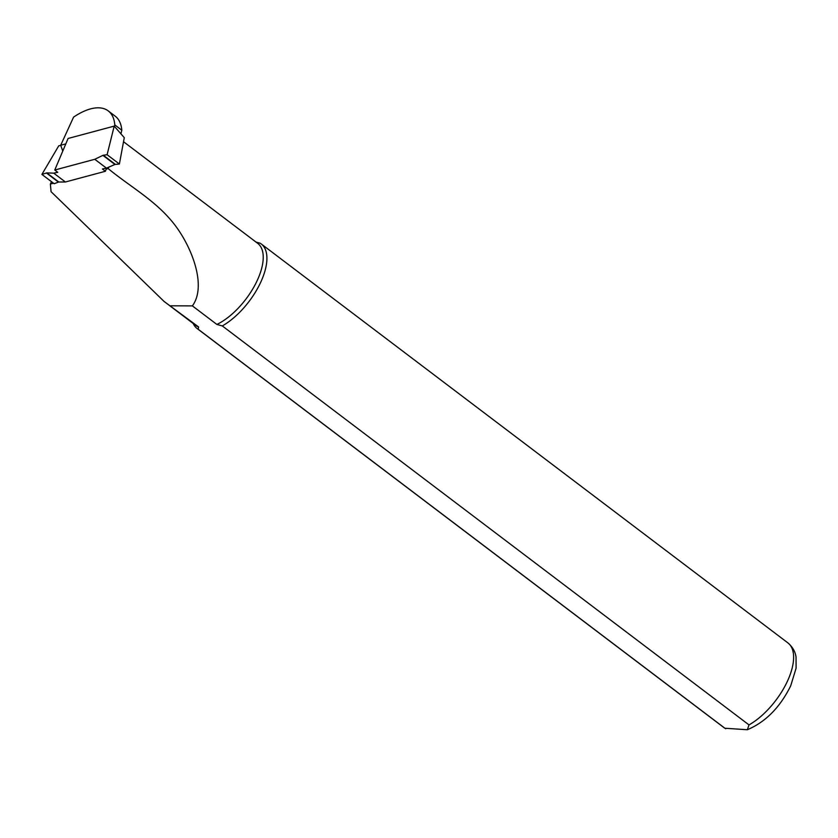 <?xml version="1.0" encoding="UTF-8"?>
<svg xmlns="http://www.w3.org/2000/svg" width="838" height="838" viewBox="0 0 838 838"><rect width="100%" height="100%" fill="white"/><g stroke="black" fill="none" stroke-linecap="round" stroke-linejoin="round"><path stroke-width="1.26" d="M54.763 170.02L94.778 159.293L106.457 168.134L114.921 164.468L119.394 164.028L124.275 137.673L114.198 126.119L68.098 138.469L54.763 170.02L57.759 172.303L53.726 173.152L46.781 172.911L41.9 174.409L58.765 145.791L60.755 145.403M94.778 159.293L102.906 155.365A1.99 0.943 127.1 0 1 103.294 155.239L107.096 154.716L119.394 164.028M53.726 173.152L65.406 181.993L105.42 171.266L102.425 168.993L106.457 168.134M107.096 154.716L114.198 126.119M65.406 181.993L58.796 182.014A1.99 0.943 -52.9 0 0 58.419 182.087L54.187 183.721L41.9 174.409M106.531 168.103L105.42 171.266M65.825 143.874L60.703 145.246L73.576 117.121A62.358 29.414 127.1 0 1 108.217 110.888L115.215 116.189A62.358 29.414 127.1 0 1 121.803 130.215L120.913 133.808M108.217 110.888A62.358 29.414 127.1 0 1 114.806 124.914L114.439 126.391M106.185 169.087L108.144 168.564C130.812 187.335 157.125 201.172 175.76 226.187C193.002 249.514 206.483 286.785 192.384 305.891L216.874 324.442L222.3 325.93L749.004 724.912L747.349 729.741L724.901 728.243L198.197 329.261L198.616 326.967L164.101 301.471L51.076 191.693L50.374 184.056L53.517 183.208M51.464 181.657L50.374 184.056M60.703 145.246L62.766 151.091M108.144 168.564A51.411 24.25 -52.9 0 0 108.825 167.108M123.521 141.716L257.727 243.376A51.411 24.25 127.1 0 1 255.957 283.129A51.411 24.25 127.1 0 1 216.874 324.442M198.616 326.967A51.411 24.25 127.1 0 1 195.642 325.333L165.463 302.476M192.384 305.891L170.69 305.807M121.803 130.215L114.806 124.914M198.197 329.261A53.066 25.025 127.1 0 1 197.139 328.548A53.066 25.025 127.1 0 1 193.19 323.478M255.978 242.046L260.168 243.23A53.066 25.025 127.1 0 1 261.226 243.942A53.066 25.025 127.1 0 1 260.367 283.003A53.066 25.025 127.1 0 1 222.3 325.93M103.294 155.239L115.33 164.353M102.906 155.365L114.921 164.468M58.419 182.087L46.383 172.974M58.796 182.014L46.781 172.911M261.226 243.942L787.93 642.924A53.066 25.025 127.1 0 1 787.605 680.844A53.066 25.025 127.1 0 1 749.004 724.912M724.901 728.243A53.066 25.025 127.1 0 1 723.843 727.52L197.139 328.548M747.349 729.741C765.628 721.979 780.084 707.335 790.705 685.809L796.1 668.179L796.037 656.94C795.786 655.84 795.356 649.398 787.93 642.924M725.677 728.756L723.843 727.52"/></g></svg>

